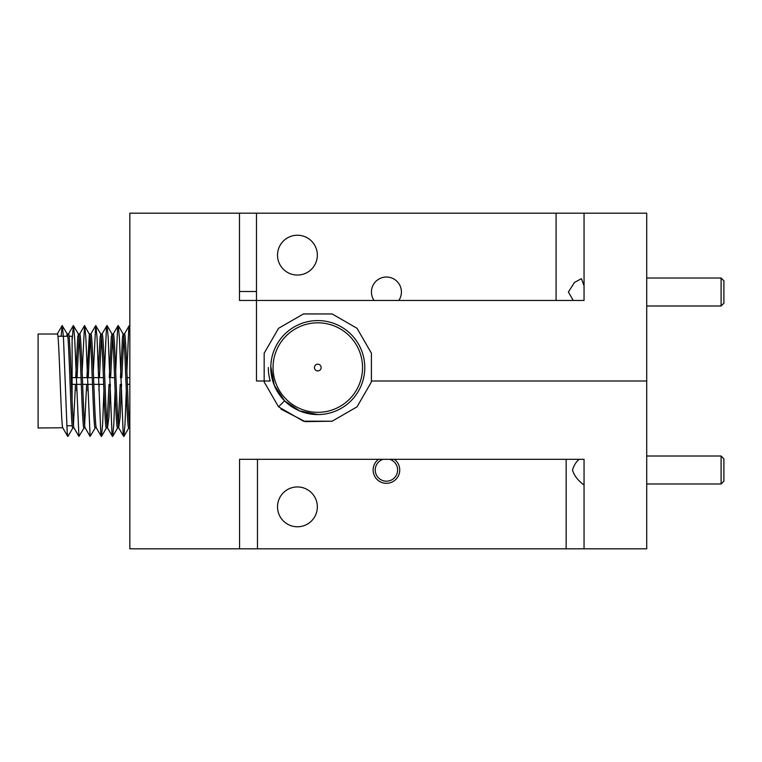 <?xml version="1.0" encoding="UTF-8"?>
<svg xmlns="http://www.w3.org/2000/svg" width="762" height="762" viewBox="0 0 762 762"><rect width="100%" height="100%" fill="white"/><g stroke="black" fill="none" stroke-linecap="round" stroke-linejoin="round"><path stroke-width="1.14" d="M394.373 459.315A13.316 13.316 0 0 1 386.429 483.308A13.316 13.316 0 0 1 378.485 459.315M297.428 526.771A19.917 19.917 0 0 1 277.511 506.863A19.917 19.917 0 0 1 297.428 486.947A19.917 19.917 0 0 1 317.344 506.863A19.917 19.917 0 0 1 297.428 526.771M579.206 459.315C576.062 461.858 573.843 465.42 572.538 469.992C574.7 478.888 584.568 485.423 584.054 484.889L583.968 484.984M239.563 548.811L584.054 548.811L584.054 459.315L239.563 459.315L239.563 548.811L129.835 548.811L129.835 213.189L239.478 213.189L239.478 300.447L256.48 300.447L256.48 381L270.196 381A49.454 49.454 0 0 1 268.338 367.579M584.054 548.811L646.709 548.811L646.709 381L371.656 381L646.709 381L646.709 213.189L239.478 213.189M239.478 291.503L256.48 291.503L256.48 213.189L256.48 381L270.196 381M256.48 291.503L256.48 300.447L584.054 300.447L584.054 213.189M566.156 548.811L566.156 459.315C562.823 459.315 562.823 459.315 566.156 459.315L568.395 459.315C566.337 459.315 566.337 459.315 568.395 459.315M374.037 300.447A14.992 14.992 0 0 1 386.429 277.016A14.992 14.992 0 0 1 398.812 300.447M297.428 275.053A19.917 19.917 0 0 1 277.511 255.137A19.917 19.917 0 0 1 297.428 235.229A19.917 19.917 0 0 1 317.344 255.137A19.917 19.917 0 0 1 297.428 275.053M584.054 298.161L584.016 300.447M573.234 300.447L568.395 292.008L574.462 282.454L581.444 278.692L584.054 285.845M66.742 425.748L72.114 425.748L72.114 424.701M84.077 427.882L78.924 436.426L73.933 427.758C72.104 424.967 70.237 325.526 68.332 334.242M66.627 336.252L67.294 334.118L62.151 325.574L61.151 336.252M66.989 334.242C68.894 325.526 70.761 424.967 72.581 427.758L74.047 427.987M57.331 334.013L38.1 334.013L38.1 427.987L62.741 427.758C60.922 424.967 59.055 325.526 57.15 334.242M129.864 427.758C128.045 424.967 126.178 325.526 124.273 334.242M120.463 377.647L122.482 337.052L123.234 334.118L118.291 325.584L117.558 329.079L115.719 371.256M122.93 334.242C124.835 325.526 126.702 424.967 128.521 427.758L129.835 427.987M121.558 384.353L120.091 417.366L118.681 427.758C116.853 424.967 114.995 325.526 113.081 334.242M109.28 377.647L111.29 337.052L112.052 334.118L107.109 325.584L106.366 329.079L104.527 371.256M111.738 334.242C113.652 325.526 115.51 424.967 117.338 427.758L118.862 427.987M110.376 384.353L108.909 417.366L107.49 427.758C105.67 424.967 103.803 325.526 101.898 334.242M98.317 371.161L100.108 337.052L100.86 334.118L95.707 325.574L93.345 371.256M100.555 334.242C102.46 325.526 104.327 424.967 106.147 427.758L107.671 427.987M86.897 377.647L89.364 334.242C91.269 325.526 93.135 424.967 94.955 427.758L96.307 427.758C94.478 424.967 92.621 325.526 90.707 334.242M89.364 334.242L84.525 325.574L82.153 371.256M95.269 427.882L90.116 436.426L85.115 427.758C83.296 424.967 81.429 325.526 79.524 334.242M75.714 377.647L77.724 337.052L78.486 334.118L73.333 325.574L72.114 340.69M78.181 334.242C80.086 325.526 81.953 424.967 83.772 427.758L85.239 427.987M129.397 424.739L129.835 419.09M123.806 337.261L121.806 377.647M118.205 424.739L120.215 384.353M112.614 337.261L110.623 377.647M107.023 424.739L109.023 384.353M101.432 337.261L99.431 377.647M99.184 384.353L98.936 390.744M90.24 337.261L88.249 377.647M87.992 384.353L87.744 390.744M84.649 424.739L86.649 384.353M79.048 337.261L77.057 377.647M76.81 384.353L76.562 390.744M73.457 424.739L75.467 384.353M129.835 327.193L129.273 325.574L128.74 329.079L126.902 371.256M126.292 390.839L125.016 423.967L123.892 436.416L123.149 432.921L119.424 338.033L118.291 325.584M115.1 390.839L113.824 423.967L112.7 436.416L111.966 432.921L108.233 338.033L107.109 325.584M103.908 390.839L102.641 423.967L101.517 436.416L100.775 432.921L97.05 338.033L95.917 325.584M90.116 436.426L85.858 338.033L84.734 325.584M78.924 436.426L74.666 338.033L73.543 325.584M72.895 427.882L67.951 436.416L67.208 432.921L63.484 338.033L62.36 325.584M72.114 401.422L72.114 336.252L69.094 336.252M317.792 322.821A44.748 44.748 0 0 0 273.044 367.579A44.748 44.748 0 0 0 317.792 412.328A44.748 44.748 0 0 0 362.541 367.579A44.748 44.748 0 0 0 317.792 322.821M317.792 320.583A46.987 46.987 0 0 1 364.779 367.579A46.987 46.987 0 0 1 317.792 414.566A46.987 46.987 0 0 1 270.805 367.579A46.987 46.987 0 0 1 317.792 320.583M317.792 370.932A3.353 3.353 0 0 1 314.43 367.579A3.353 3.353 0 0 1 317.792 364.217A3.353 3.353 0 0 1 321.145 367.579A3.353 3.353 0 0 1 317.792 370.932M270.815 366.427L274.253 385.239L284.569 400.802L299.58 410.889L317.792 414.566M284.569 400.802L278.54 406.832L264.166 381.943L264.166 353.206L278.54 328.317L303.419 313.954L332.156 313.954L357.045 328.317L371.408 353.206L371.408 381.943L357.045 406.832L332.156 421.195L303.419 421.195L278.54 406.832L264.166 381.943L264.166 353.206L278.54 328.317L303.419 313.954L332.156 313.954L357.045 328.317L371.408 353.206L371.408 381.943L357.045 406.832L332.156 421.195L305.171 421.634L281.007 409.156M723.9 280.816L723.9 303.19L721.1 305.991L721.1 278.016L723.9 280.816M723.9 458.867L723.9 481.184L721.1 483.984L721.1 456.009L646.709 456.009M383.105 459.315A11.192 11.192 0 0 0 381.162 479.87A11.192 11.192 0 0 0 396.297 475.259A11.192 11.192 0 0 0 389.744 459.315M257.47 459.315L257.47 548.811M556.089 300.447L556.089 213.189M68.513 334.013L67.17 334.013M124.454 334.013L123.111 334.013M113.271 334.013L111.919 334.013M102.079 334.013L100.736 334.013M90.888 334.013L89.545 334.013M79.705 334.013L78.362 334.013M129.835 384.353L127.406 384.353M103.68 384.353L93.84 384.353M92.497 384.353L82.648 384.353M81.305 384.353L72.114 384.353M129.835 377.647L127.149 377.647M114.624 377.647L109.718 377.647M103.432 377.647L93.593 377.647M92.25 377.647L82.401 377.647M81.058 377.647L72.114 377.647M124.33 334.118L129.273 325.574M118.739 427.882L123.682 436.426M113.147 334.118L118.081 325.574M107.547 427.882L112.49 436.426M101.956 334.118L106.899 325.574M96.364 427.882L101.298 436.426M90.773 334.118L95.707 325.574M79.581 334.118L84.525 325.574M68.389 334.118L73.333 325.574M62.798 427.882L67.742 436.426M57.207 334.118L62.151 325.574M106.451 427.882L101.517 436.416M117.643 427.882L112.7 436.416M128.826 427.882L123.892 436.416M129.835 326.193L129.483 325.584M67.751 336.252L57.902 336.252M646.709 278.016L721.1 278.016M646.709 305.991L721.1 305.991M646.709 483.984L721.1 483.984M723.9 458.81L721.1 456.009"/></g></svg>
